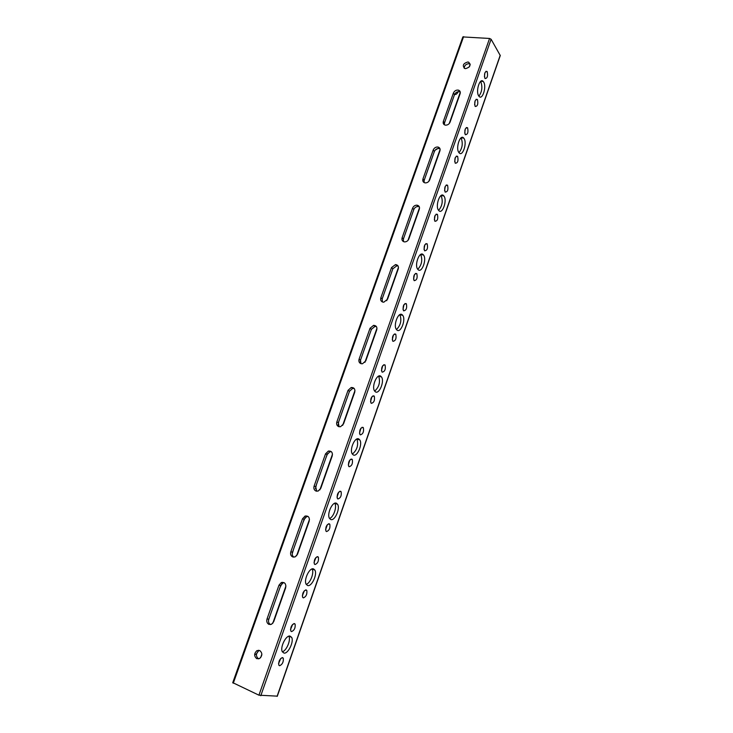 <?xml version="1.0" encoding="UTF-8"?>
<svg xmlns="http://www.w3.org/2000/svg" width="733" height="733" viewBox="0 0 733 733"><rect width="100%" height="100%" fill="white"/><g stroke="black" fill="none" stroke-linecap="round" stroke-linejoin="round"><path stroke-width="1.1" d="M284.047 653.103C288.197 653.964 294.18 641.439 291.624 637.325L289.993 636.07C285.934 635.025 279.786 647.615 282.342 651.811L284.047 653.103M288.866 636.18C291.083 639.882 286.53 650.785 282.324 651.774M307.658 585.539C311.717 586.895 317.591 574.232 314.869 570.072L313.467 568.881C309.5 567.342 303.453 580.078 306.183 584.311L307.658 585.539M314.869 570.072L312.084 569.01C314.411 572.574 310.316 583.294 306.211 584.348M330.73 519.495C334.706 521.374 340.488 508.491 337.583 504.286L336.42 503.223C332.525 501.161 326.588 514.108 329.493 518.387L330.73 519.495M334.743 503.259L334.798 503.342C337.18 506.815 333.542 517.315 329.548 518.469M353.288 454.927C357.191 457.337 362.862 444.161 359.793 439.937L358.849 439.012C355.038 436.428 349.201 449.659 352.289 453.965L353.288 454.927M356.925 438.994L356.989 439.104C358.602 445.133 357.063 450.126 352.362 454.075M375.351 391.798C379.172 394.739 384.752 381.206 381.499 376.964L380.794 376.231C377.055 373.106 371.319 386.685 374.59 391.001L375.351 391.798M378.622 376.13L378.695 376.24C380.473 382.113 379.126 387.07 374.664 391.11M396.938 330.033C400.685 333.533 406.164 319.579 402.729 315.337L402.252 314.814C398.587 311.14 392.952 325.14 396.397 329.456L396.938 330.033M399.87 314.631L399.925 314.714C401.84 320.431 400.685 325.37 396.461 329.538M418.048 269.616C421.732 273.675 427.101 259.225 423.509 255.011L423.253 254.718C419.652 250.484 414.127 264.979 417.737 269.258L418.048 269.616M420.669 254.443L420.696 254.479C422.739 260.041 421.759 264.979 417.773 269.304M438.71 210.49C442.32 215.117 447.588 200.118 443.841 195.949L443.804 195.903C440.267 191.093 434.852 206.147 438.618 210.38L438.71 210.49M441.055 195.537C443.172 200.961 442.347 205.9 438.609 210.362M435.1 150.201L437.821 148.542M458.931 152.611L459.06 152.766C462.541 157.375 467.452 142.761 463.925 138.335L463.751 138.116C460.269 133.498 455.34 148.304 458.931 152.611M461.03 137.877L461.112 137.987C463.128 143.338 462.413 148.231 458.977 152.675M454.607 94.383C455.908 94.814 457.117 93.916 458.226 91.68M478.731 95.95L479.052 96.371C482.415 100.604 486.84 86.613 483.615 81.968L483.249 81.473C479.886 77.231 475.451 91.414 478.731 95.95M480.601 81.409L480.811 81.711C482.662 87.016 482.03 91.845 478.896 96.188M259.684 650.483L256.962 650.62C253.966 653.451 253.902 656.136 256.788 658.692L259.546 658.536C262.524 655.687 262.57 653.002 259.684 650.483L256.962 650.62M258.621 658.885L258.575 658.866C255.698 656.319 255.753 653.634 258.749 650.822M467.846 62.003C463.183 63.386 462.147 65.539 464.722 68.481L465.492 68.645C470.137 67.289 471.191 65.136 468.662 62.177L467.846 62.003M464.218 68.233C464.392 65.494 465.959 63.982 468.9 63.698L470.21 64.119M268.919 624.388L271.567 624.259L273.684 621.731L285.659 587.811C286.227 583.734 284.761 581.993 281.27 582.57L278.998 585.163L267.032 618.936C266.363 621.474 266.986 623.288 268.919 624.388M292.76 556.979L295.142 556.897L297.506 554.267L309.207 521.117C309.775 517.342 308.391 515.665 305.056 516.069L302.537 518.753L290.836 551.766C290.186 554.24 290.827 555.971 292.76 556.979M316.07 491.092L318.149 491.064L320.779 488.334L332.223 455.926C332.8 452.463 331.508 450.841 328.366 451.052L325.534 453.837L314.1 486.107C313.467 488.517 314.127 490.185 316.07 491.092M338.848 426.688L340.579 426.707L343.539 423.876L354.726 392.192C355.303 389.031 354.131 387.464 351.199 387.5L348.028 390.368L336.85 421.924C336.236 424.27 336.905 425.864 338.848 426.688M361.122 363.705L362.478 363.76L365.794 360.856L376.735 329.868C377.312 327.01 376.258 325.507 373.573 325.36L370.028 328.292L359.088 359.152C358.492 361.451 359.17 362.963 361.122 363.705M382.91 302.106L383.845 302.179L387.555 299.211L398.257 268.901C398.825 266.345 397.909 264.906 395.508 264.595L391.541 267.563L380.848 297.763C380.271 299.999 380.958 301.446 382.91 302.106M404.231 241.844L404.717 241.899C406.641 241.808 408.024 240.809 408.849 238.912L419.313 209.253C419.872 206.981 419.093 205.625 416.985 205.167C414.951 205.158 413.494 206.156 412.606 208.145L402.133 237.694C401.574 239.874 402.27 241.258 404.231 241.844M425.085 182.874L425.131 182.883C427.229 182.957 428.741 181.958 429.675 179.906L439.928 150.87C440.451 148.872 439.809 147.599 438.004 147.04C435.814 146.857 434.22 147.837 433.212 149.99L422.959 178.907C422.419 181.042 423.124 182.361 425.085 182.874M445.499 125.16C447.616 125.187 449.137 124.189 450.071 122.145L460.104 93.732C460.59 91.973 460.077 90.791 458.556 90.168C456.247 89.783 454.524 90.745 453.388 93.064L443.355 121.366C442.842 123.263 443.428 124.5 445.114 125.086L445.499 125.16M268.562 620.045L270.422 614.566M291.551 631.617C294.336 630.362 295.527 627.869 295.124 624.15L294.373 623.554C291.587 624.782 290.387 627.265 290.781 631.012L291.551 631.617M292.623 624.424L290.506 629.574M280.162 587.078L281.967 583.615M282.123 582.772L282.159 582.304M303.334 597.89C306.11 596.717 307.264 594.252 306.825 590.486L306.128 589.909C303.361 591.045 302.188 593.51 302.619 597.303L303.334 597.89M304.332 590.771L302.326 595.911M292.21 553.809L293.686 548.861M314.988 564.538C317.737 563.457 318.873 561.02 318.397 557.208L317.746 556.659C314.998 557.703 313.861 560.14 314.329 563.97L314.988 564.538M315.914 557.511L314.017 562.632M303.205 521.988L305.13 517.681M326.515 531.572C329.245 530.582 330.345 528.154 329.832 524.306L329.236 523.774C326.506 524.736 325.397 527.155 325.901 531.031L326.515 531.572M327.367 524.626L325.58 529.721M315.437 488.81L316.436 484.623M337.904 498.971C340.616 498.064 341.697 495.664 341.129 491.761L340.598 491.266C337.886 492.136 336.804 494.537 337.354 498.458L337.904 498.971M338.692 492.109L337.006 497.185M325.736 458.336L327.642 453.461M349.165 466.738C351.867 465.913 352.912 463.522 352.307 459.582L351.831 459.115C349.137 459.903 348.083 462.285 348.67 466.261L349.165 466.738M349.879 459.967L348.312 465.006M338.16 424.984L338.683 421.777M360.306 434.861C362.991 434.119 364.008 431.746 363.366 427.751L362.936 427.321C360.26 428.035 359.234 430.399 359.866 434.422L360.306 434.861M360.948 428.182L359.491 433.176M347.79 396.067L349.623 390.909M371.319 403.342C373.986 402.674 374.975 400.319 374.297 396.269L373.922 395.884C371.264 396.516 370.266 398.871 370.935 402.948L371.319 403.342M371.897 396.745L370.541 401.702M360.315 362.184L360.444 360.306M382.214 372.162C384.862 371.576 385.833 369.23 385.109 365.126L384.788 364.796C382.14 365.346 381.169 367.691 381.884 371.814L382.214 372.162M382.718 365.666L381.472 370.568M369.359 335.137L371.155 330.061M392.989 341.331C395.628 340.818 396.562 338.481 395.793 334.321L395.536 334.037C392.906 334.523 391.963 336.85 392.714 341.037L392.989 341.331M393.429 334.926L392.283 339.773M403.645 310.838C406.265 310.398 407.172 308.071 406.375 303.856L406.164 303.618C403.544 304.03 402.637 306.348 403.425 310.59L403.645 310.838M404.02 304.525L402.976 309.308M390.469 275.507L392.228 270.541M414.182 280.666C416.793 280.299 417.673 277.981 416.83 273.711L416.674 273.537C414.072 273.867 413.192 276.185 414.017 280.473L414.182 280.666M414.502 274.463L413.549 279.172M424.609 250.823C427.202 250.53 428.063 248.212 427.183 243.887L427.082 243.768C424.489 244.034 423.628 246.343 424.499 250.695L424.609 250.823M424.874 244.721L424.004 249.348M411.131 217.142L412.853 212.277M434.926 221.302C437.5 221.073 438.334 218.773 437.418 214.384L437.372 214.32C434.797 214.522 433.963 216.821 434.871 221.229L434.926 221.302M435.136 215.31L434.348 219.845M445.133 192.101C447.689 191.936 448.495 189.636 447.551 185.192L447.542 185.183C444.995 185.321 444.18 187.621 445.123 192.083L445.133 192.101M445.288 186.209L444.583 190.644M431.37 159.996L433.056 155.222M455.23 163.202L455.275 163.248C457.759 163.111 458.537 160.811 457.621 156.367L457.566 156.303C455.083 156.459 454.304 158.759 455.23 163.202M455.33 157.43L454.707 161.755M465.226 134.606L465.308 134.725C467.718 134.57 468.479 132.27 467.59 127.844L467.489 127.716C465.079 127.89 464.319 130.19 465.226 134.606M465.281 128.953L464.722 133.149M451.18 104.022L452.838 99.358M475.112 106.312L475.25 106.496C477.577 106.322 478.31 104.031 477.449 99.624L477.302 99.431C474.966 99.615 474.233 101.914 475.112 106.312M475.121 100.787L474.627 104.846M484.889 78.321L485.072 78.559C487.335 78.367 488.041 76.085 487.207 71.697L487.014 71.44C484.751 71.642 484.046 73.941 484.889 78.321M484.861 72.933L484.431 76.828M254.69 654.661C256.248 654.459 257.485 652.984 258.41 650.235M279.63 665.747C282.434 664.391 283.653 661.872 283.286 658.188L282.48 657.583C279.676 658.903 278.448 661.413 278.797 665.124L279.63 665.747M280.766 658.463L278.549 663.631M232.938 682.735L258.932 695.186L277.147 696.139M277.266 696.304L500.272 55.543L491.101 39.243L489.562 38.464L462.853 36.925L232.709 682.79M270.523 624.598C268.699 623.453 268.122 621.666 268.773 619.22L280.702 585.539L282.965 582.955L284.129 582.662M293.887 557.172C292.348 556.026 291.881 554.377 292.494 552.233L304.149 519.321L306.669 516.637L308.016 516.426M316.72 491.238L315.676 486.758L327.074 454.579L329.887 451.794L331.362 451.711M339.077 426.743L338.344 422.739L349.485 391.266L352.646 388.408L354.158 388.453M360.966 363.66L360.508 360.132L371.402 329.355L374.948 326.423L376.405 326.597M382.424 301.959L382.186 298.899L392.851 268.773L396.8 265.813L398.12 266.088M403.471 241.597L403.407 238.976L413.833 209.501C414.722 207.512 416.179 206.523 418.204 206.532L419.322 206.862M424.114 182.554L424.169 180.336L434.376 151.484C435.384 149.34 436.978 148.359 439.159 148.542L440.029 148.872M444.363 124.775L444.491 122.933L454.487 94.685C455.624 92.376 457.346 91.414 459.646 91.799L460.26 92.083M277.074 696.35L500.227 55.232M491.101 39.243L260.783 695.736M258.932 695.186L489.562 38.464M463.595 36.65L233.286 683.202M260.636 657.666L261.864 654.175M272.758 623.325L285.943 585.979M296.59 555.834L309.482 519.34M319.881 489.873L332.48 454.203M342.65 425.397L354.974 390.515M364.915 362.349L376.964 328.237M386.694 300.686L398.477 267.316M407.997 240.36L419.523 207.705M428.842 181.326L440.121 149.376M449.237 123.556L460.287 92.266M469.212 66.996L470.21 64.165M454.487 94.685L453.388 93.064M444.491 122.933L443.355 121.366M434.376 151.484L433.212 149.99M424.169 180.336L422.959 178.907M413.833 209.501L412.606 208.145M403.407 238.976L402.133 237.694M392.851 268.773L391.541 267.563M382.186 298.899L380.848 297.763M371.402 329.355L370.028 328.292M360.508 360.132L359.088 359.152M349.485 391.266L348.028 390.368M338.344 422.739L336.85 421.924M327.074 454.579L325.534 453.837M315.676 486.758L314.1 486.107M304.149 519.321L302.537 518.753M292.494 552.233L290.836 551.766M280.702 585.539L278.998 585.163M268.773 619.22L267.032 618.936M288.903 636.171L291.624 637.325M334.798 503.342L337.583 504.286M356.989 439.104L359.793 439.937M378.695 376.24L381.499 376.964M399.925 314.714L402.729 315.337M420.696 254.479L423.509 255.011M441.083 195.519L443.841 195.949M293.814 623.6L295.124 624.15M305.487 589.964L306.825 590.486M317.022 556.704L318.397 557.208M328.439 523.811L329.832 524.306M339.727 491.293L341.129 491.761M350.896 459.133L352.307 459.582M361.937 427.33L363.366 427.751M372.868 395.875L374.297 396.269M383.68 364.768L385.109 365.126M394.381 333.991L395.793 334.321M404.973 303.554L406.375 303.856M415.455 273.436L416.83 273.711M425.827 243.64L427.183 243.887M436.089 214.164L437.418 214.384M282.013 657.629L283.286 658.188M485.869 71.339L487.014 71.44M476.12 99.303L477.302 99.431M466.261 127.569L467.489 127.716M456.311 156.129L457.566 156.303M446.25 184.991L447.542 185.183M459.646 91.799L458.556 90.168M439.159 148.542L438.004 147.04M418.204 206.532L416.985 205.167M396.8 265.813L395.508 264.595M374.948 326.423L373.573 325.36M352.646 388.408L351.199 387.5M329.887 451.794L328.366 451.052M306.669 516.637L305.056 516.069M282.965 582.955L281.27 582.57M469.725 63.881L468.662 62.177M480.802 81.244L483.249 81.473M461.139 137.795L463.751 138.116"/></g></svg>
